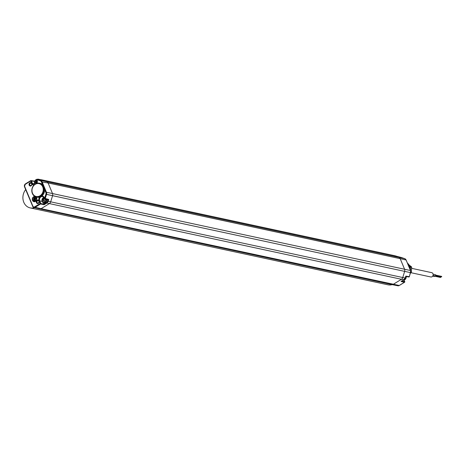 <?xml version="1.0" encoding="UTF-8"?>
<svg xmlns="http://www.w3.org/2000/svg" width="465" height="465" viewBox="0 0 465 465"><rect width="100%" height="100%" fill="white"/><g stroke="black" fill="none" stroke-linecap="round" stroke-linejoin="round"><path stroke-width="0.7" d="M40.926 179.682A2.9 2.465 102.1 0 1 41.205 179.722A2.9 2.465 102.1 0 1 41.484 179.792A2.9 2.465 -77.9 0 0 41.24 179.728L393.314 255.413A2.9 2.465 102.1 0 1 393.559 255.483L398.778 257.279A2.9 2.465 102.1 0 1 400.185 258.656L404.562 269.183A2.9 2.465 102.1 0 1 404.649 271.374L402.748 277.559A2.9 2.465 102.1 0 1 401.458 279.279L393.192 284.371A2.174 1.848 102.1 0 1 391.949 284.603L39.874 208.919A2.174 1.848 -77.9 0 0 41.118 208.686A2.174 1.848 102.1 0 1 39.851 208.913L33.91 207.535A2.075 1.761 -77.9 0 0 35.125 207.314L40.519 203.99A0.482 0.407 -78.3 0 0 40.717 203.339L39.705 200.903L39.124 201.171A1.691 1.436 102.1 0 1 36.427 202.606A1.691 1.436 102.1 0 1 39.002 200.868L39.095 201.078M38.7 179.49L41.484 179.792L46.703 181.588A2.9 2.465 102.1 0 1 48.11 182.966A2.9 2.465 -77.9 0 0 46.703 181.588L41.484 179.792L393.559 255.483A2.9 2.465 -77.9 0 0 393.349 255.425L395.825 256A2.854 2.43 102.1 0 1 396.029 256.058L397.68 256.622L397.406 257.006M36.212 196.991A7.074 6.016 -77.9 0 0 40.432 196.277A7.074 6.016 -77.9 0 0 43.896 188.889A7.074 6.016 -77.9 0 0 39.188 183.164A7.074 6.016 -77.9 0 0 35.299 183.954A7.074 6.016 -77.9 0 0 31.818 191.144A7.074 6.016 -77.9 0 0 36.212 196.991L36.95 197.177A7.103 6.039 -77.9 0 0 39.728 197.108L41.815 196.015A7.103 6.039 -77.9 0 0 44.698 189.726A7.103 6.039 -77.9 0 0 42.577 184.628L41.449 181.914L48.11 182.966L52.493 193.492A2.9 2.465 102.1 0 1 52.574 195.684A2.9 2.465 -77.9 0 0 52.493 193.492L48.11 182.966L400.185 258.656A2.9 2.465 -77.9 0 0 398.778 257.279L393.559 255.483L401.289 257.482A0.482 0.401 -76.6 0 0 401.254 257.476M41.815 196.015A3.441 2.93 102.1 0 1 44.437 197.782L45.274 198.456L46.529 194.376L52.574 195.684L50.673 201.868A2.9 2.465 102.1 0 1 49.389 203.594A2.9 2.465 -77.9 0 0 50.673 201.868L52.574 195.684L404.649 271.374A2.9 2.465 -77.9 0 0 404.562 269.183L400.185 258.656L406.067 259.981A2.796 2.377 102.1 0 0 404.713 258.656L40.717 180.403L37.27 179.223A0.482 0.419 -79.3 0 0 37.217 179.205L37.217 179.205A0.482 0.419 -79.3 0 0 36.712 179.769M43.541 202.798L44.111 204.734L46.889 203.019L49.389 203.594L41.118 208.686L49.389 203.594L401.458 279.279A2.9 2.465 -77.9 0 0 402.748 277.559L404.649 271.374L410.525 272.63L409.293 276.646A0.482 0.413 98.4 0 1 408.828 276.989A0.482 0.482 0 0 0 409.363 276.652L409.299 276.617M38.857 208.227A2.174 1.848 -77.9 0 0 39.874 208.919M404.602 282.15L399.115 285.568A2.075 1.761 102.1 0 1 397.953 285.795L391.972 284.609A2.174 1.848 -77.9 0 0 393.192 284.371L401.458 279.279L403.928 279.779L401.115 281.511L401.557 280.918L401.115 281.511L404.48 282.267A0.482 0.419 -77.4 0 0 404.678 281.61L401.987 281.011M401.347 257.5L401.33 257.494A0.482 0.401 -76.6 0 0 401.289 257.482A0.482 0.482 0 0 1 401.33 257.494L404.713 258.656L406.131 260.028L410.45 270.514L46.454 192.26A2.796 2.377 -77.9 0 1 46.529 194.376L45.895 194.19A2.313 1.97 -77.9 0 0 45.832 192.44L44.698 189.726M407.811 264.172L408.805 266.573M404.719 281.755L404.05 280.099M410.386 272.548L409.363 276.652L405.8 276.129L405.195 278.082A2.854 2.43 102.1 0 1 403.928 279.779L401.324 281.418M407.381 263.027A7.074 6.016 102.1 0 1 409.758 268.735M408.718 264.568A5.766 4.906 102.1 0 1 410.456 270.421M410.171 266.561L411.502 266.852A5.435 4.621 102.1 0 1 411.688 267.299L411.316 272.246A5.435 4.621 102.1 0 1 411.06 272.688L410.432 273.164M410.333 267.009L411.688 267.299M410.711 272.118L411.316 272.246M410.612 272.595L411.06 272.688M409.345 265.184L411.502 266.852M45.895 194.19L44.512 198.555A0.482 0.407 105.8 0 0 44.756 198.788L47.976 199.7L47.686 200.584M31.823 183.617A1.691 1.436 102.1 0 1 29.15 185.122A1.691 1.436 102.1 0 1 31.69 183.32L31.823 183.617A3.441 2.93 102.1 0 0 33.852 185.163M35.933 196.916A2.656 2.261 102.1 0 1 35.514 201.432A2.656 2.261 102.1 0 1 32.486 200.392A2.656 2.261 102.1 0 1 33.59 196.805A2.656 2.261 102.1 0 1 34.945 196.492M42.577 184.628A7.103 6.039 -77.9 0 0 39.938 183.303L39.188 183.164M31.69 183.32L30.719 180.978L25.319 184.309A1.587 1.354 -77.9 0 0 24.662 186.453L32.887 206.222A1.587 1.354 -77.9 0 0 34.701 206.844L40.1 203.519L44.053 204.03L45.797 202.955M38.618 202.746A1.197 1.017 102.1 0 1 37.212 201.136A1.197 1.017 102.1 0 1 38.932 201.287M46.488 202.595L46.889 203.019A2.854 2.43 -77.9 0 0 48.151 201.328L48.732 199.439L47.959 199.694M48.732 199.439L45.274 198.456A0.482 0.407 105.8 0 1 44.756 198.788A0.482 0.482 0 0 1 44.442 198.508L44.239 198.02L44.46 198.433M31.649 183.791A1.197 1.017 102.1 0 1 31.655 183.803A1.197 1.017 102.1 0 0 29.783 184.936A1.197 1.017 102.1 0 0 31.341 185.262M25.319 184.309L25.313 183.948L30.789 180.612A0.482 0.407 100.2 0 1 31.05 180.56A0.482 0.482 0 0 0 30.713 180.623L30.719 180.978L34.561 181.379M34.445 181.17L31.05 180.56A0.482 0.407 100.2 0 1 31.335 180.804L32.352 183.239A2.959 2.517 -77.9 0 0 34.096 184.727A2.959 2.517 -77.9 0 0 34.259 184.75L34.096 184.727M34.631 181.391L34.334 181.251L34.631 181.391M41.449 181.914A2.313 1.97 -77.9 0 0 40.327 180.815L36.88 179.63L37.27 179.223L40.426 179.821M36.979 183.239A3.441 2.93 102.1 0 0 37.084 180.118L36.88 179.63L36.904 180.275M35.23 184.326A6.586 5.603 -77.9 0 0 32.498 193.213A6.586 5.603 -77.9 0 0 40.002 195.794A6.586 5.603 -77.9 0 0 42.733 186.907A6.586 5.603 -77.9 0 0 35.23 184.326M33.806 197.05A2.401 2.046 102.1 0 1 35.352 196.84A2.401 2.046 102.1 0 1 36.735 198.863A2.401 2.046 102.1 0 1 35.549 201.235A2.401 2.046 102.1 0 1 34.34 201.519A2.401 2.046 102.1 0 1 32.637 199.625A2.401 2.046 102.1 0 1 33.806 197.05M35.759 197.032A2.313 1.97 -77.9 0 0 34.706 197.317A2.313 1.97 -77.9 0 0 34.085 197.892M33.62 200.043A2.313 1.97 -77.9 0 0 34.794 201.514M29.336 185.006A1.447 1.232 102.1 0 1 31.591 183.617A1.447 1.232 102.1 0 1 29.336 185.006M36.619 202.49A1.447 1.232 102.1 0 1 38.868 201.101A1.447 1.232 102.1 0 1 36.619 202.49M42.036 201.38A2.918 2.482 -77.9 0 0 43.693 202.833L44.623 203.036A2.918 2.482 -77.9 0 0 47.721 199.63M44.599 198.712L44.187 198.968L43.431 198.427L43.35 199.485L42.635 199.927L43.28 200.398L43.21 201.316L43.925 200.874L44.675 201.421L44.762 200.357L45.5 199.904L44.843 199.439L44.896 198.828M43.35 199.485L43.727 199.566L43.013 200.008L43.658 200.479L43.617 201.066M42.635 199.927L43.013 200.008M43.791 198.689L43.727 199.566M44.187 198.968L44.896 198.846M43.925 200.874L44.692 201.235M43.28 200.398L43.658 200.479M37.095 181.141L36.072 180.763L35.997 181.821L35.282 182.263L35.927 182.733L35.857 183.646L36.689 183.291M35.997 181.821L36.375 181.902L35.66 182.344L36.305 182.815L36.258 183.402M35.282 182.263L35.66 182.344M36.439 181.025L36.375 181.902M35.927 182.733L36.305 182.815M36.549 198.352A1.848 1.575 -77.9 0 0 33.672 200.124A1.848 1.575 -77.9 0 0 36.549 198.352M36.101 198.485L35.259 198.398A2.79 1.133 159.8 0 1 35.892 198.148A1.471 1.25 102.1 0 1 36.218 198.921A2.79 0.715 -24.8 0 0 35.596 199.218A2.755 1.07 -47 0 0 35.45 199.392A2.755 1.18 -96.3 0 0 35.474 199.625A2.79 0.924 -119.7 0 0 35.822 200.212A1.471 1.25 102.1 0 1 35.125 200.642A2.79 1.343 56.3 0 1 34.741 200.072L35.549 200.456M35.259 198.398A2.755 0.616 -179.6 0 0 35.044 198.416A2.755 0.482 -140.8 0 1 34.916 198.282A2.79 0.924 -119.7 0 1 34.805 197.77A1.471 1.25 102.1 0 0 34.108 198.2A2.79 1.343 56.3 0 0 34.183 198.729A2.755 1.587 81.7 0 0 34.172 198.956A2.755 1.476 136.2 0 0 34.061 199.136L34.712 199.346L33.713 199.491A1.471 1.25 102.1 0 0 34.038 200.27A2.79 0.715 -24.8 0 1 34.398 199.956L34.579 199.927A2.755 0.889 34.2 0 0 34.741 200.072M34.311 199.59A1.314 1.116 -77.9 0 0 34.41 199.956M34.579 199.927L35.41 200.136M35.044 198.416L35.875 198.625M34.892 198.2A1.314 1.116 -77.9 0 0 34.683 198.381L34.712 199.346M34.108 198.2L34.683 198.381M34.061 199.136A2.79 1.133 159.8 0 0 33.713 199.491M34.183 198.729L34.869 198.828M34.172 198.956L34.881 199.119M34.52 207.675A11.253 9.573 102.1 0 1 30.184 207.902A11.253 9.573 102.1 0 1 23.25 200.624A11.253 9.573 102.1 0 1 25.674 189.598M392.129 284.644A11.253 9.573 102.1 0 1 387.967 284.818L30.184 207.902M411.728 268.352L431.718 272.647A2.209 1.877 102.1 0 1 433.136 274.455A2.209 1.877 102.1 0 1 432.055 276.733A2.209 1.877 102.1 0 1 430.788 276.966L411.025 272.717M434.763 275.797A0.616 0.523 102.1 0 1 434.107 276.46L432.671 276.152M434.984 274.728A0.616 0.523 102.1 0 1 435.426 275.797A0.616 0.523 102.1 0 1 435.077 275.861L433.031 275.42M440.524 277.407L440.605 277.035M441.494 276.809L441.57 276.437M399.237 285.493L41.118 208.686L35.125 207.314L34.701 206.844M405.207 278.053L47.54 201.147M406.119 260.109L408.2 264.992M410.496 270.642L410.45 270.514A2.796 2.377 102.1 0 1 410.525 272.63L410.514 270.56L408.45 265.596M395.616 255.959A2.854 2.43 102.1 0 1 395.825 256L396.058 256.064M404.724 258.656L397.68 256.622M404.05 279.697L405.265 278.087L405.794 276.367M44.437 197.782L44.239 198.02L42.699 196.608A2.959 2.517 -77.9 0 0 40.071 197.73A2.959 2.517 -77.9 0 0 39.705 200.903L41.966 201.339L43.693 202.833A2.918 2.482 -77.9 0 0 46.779 199.363M44.111 204.734L40.519 203.99L39.124 201.171M39.002 200.868A3.441 2.93 102.1 0 1 39.728 197.108M44.251 197.945A2.959 2.517 -77.9 0 0 42.699 196.608M45.832 192.44L46.454 192.26L42.071 181.734A2.796 2.377 -77.9 0 0 40.717 180.403L40.327 180.815M37.084 180.118L36.95 180.403A2.959 2.517 -77.9 0 1 36.752 183.303M31.736 183.408L34.613 183.675L36.712 179.438M30.667 180.687L25.313 183.948L24.465 186.692L32.707 206.379M25.267 184.018A2.075 1.761 -77.9 0 0 24.482 186.605M24.662 186.453L32.759 206.506A2.075 1.761 -77.9 0 0 33.91 207.535L32.69 206.46L32.887 206.222M40.577 179.85L38.984 179.298A2.854 2.43 -77.9 0 0 38.717 179.228A2.854 2.43 -77.9 0 0 37.659 179.292M406.178 276.594A2.918 2.482 102.1 0 1 403.399 280.139L406.247 276.605M43.972 197.526A2.43 2.069 -77.9 0 0 42.164 201.089A2.43 2.069 -77.9 0 0 44.756 202.136A2.43 2.069 -77.9 0 0 46.07 199.16M36.706 179.449A2.918 2.482 -77.9 0 0 34.631 183.576M36.677 179.85A2.43 2.069 -77.9 0 0 34.811 183.425A2.43 2.069 -77.9 0 0 35.183 184.03M35.718 197.398A1.93 1.645 102.1 0 1 36.369 197.66L35.607 197.369A1.93 1.645 -77.9 0 0 34.503 197.573M33.736 200.258A1.93 1.645 -77.9 0 0 35.979 200.892M36.578 198.084A1.93 1.645 -77.9 0 0 35.607 197.369L34.462 197.579C33.125 199.043 33.236 200.235 34.799 201.147L35.02 201.194A1.93 1.645 102.1 0 1 34.91 201.165M35.613 201.194A1.93 1.645 102.1 0 1 35.02 201.194L35.602 201.2M404.091 280.087L404.748 281.656A0.482 0.482 0 0 1 404.556 282.255L399.197 285.557L397.953 285.795M405.747 276.53L408.828 276.989M40.502 179.827L37.217 179.205A0.482 0.482 0 0 0 36.683 179.868L36.665 183.326M34.736 180.966L34.416 181.164M41.205 179.722L37.624 179.287M43.698 197.195L41.96 201.333M435.333 275.844L440.744 277.006M434.653 276.198L440.64 277.489M435.624 275.6L441.611 276.89M435.722 275.123L441.715 276.408M433.101 274.181L435.333 274.664"/></g></svg>
